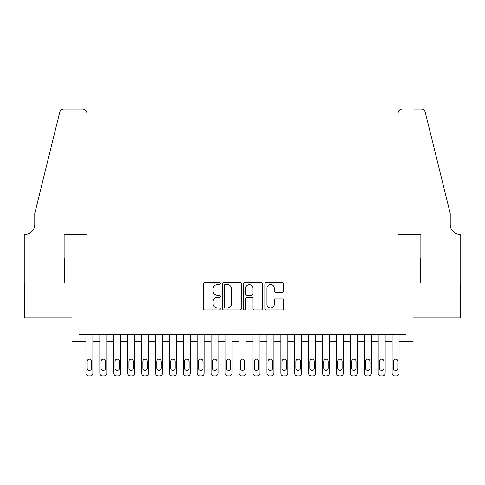 <?xml version="1.0" encoding="UTF-8"?>
<svg xmlns="http://www.w3.org/2000/svg" width="485" height="485" viewBox="0 0 485 485"><rect width="100%" height="100%" fill="white"/><g stroke="black" fill="none" stroke-linecap="round" stroke-linejoin="round"><path stroke-width="0.73" d="M220.232 283.592A0.958 0.958 0 0 0 219.275 282.634L204.755 282.634A1.364 1.364 0 0 0 203.391 283.998L203.391 308.593A1.364 1.364 0 0 0 204.755 309.957L219.275 309.957A0.958 0.958 0 0 0 220.232 309.006A0.958 0.958 0 0 0 219.275 308.048L217.395 308.048A4.371 4.371 0 0 1 213.024 303.677L213.024 301.628A4.371 4.371 0 0 1 217.395 297.25L219.275 297.25A0.958 0.958 0 0 0 220.232 296.299A0.958 0.958 0 0 0 219.275 295.341L217.395 295.341A4.371 4.371 0 0 1 213.024 290.97L213.024 288.921A4.371 4.371 0 0 1 217.395 284.549L219.275 284.549A0.958 0.958 0 0 0 220.232 283.592M282.428 292.267A1.364 1.364 0 0 0 283.792 290.903L283.792 283.998A1.364 1.364 0 0 0 282.428 282.634L266.307 282.634A1.364 1.364 0 0 0 264.943 283.998L264.943 308.593A1.364 1.364 0 0 0 266.307 309.957L282.428 309.957A1.364 1.364 0 0 0 283.792 308.593L283.792 300.257A1.364 1.364 0 0 0 282.428 298.893L275.529 298.893A1.364 1.364 0 0 0 274.164 300.257L274.164 304.392A3.656 3.656 0 0 1 270.509 308.048A3.656 3.656 0 0 1 266.853 304.392L266.853 288.199A3.656 3.656 0 0 1 270.509 284.549A3.656 3.656 0 0 1 274.164 288.199L274.164 290.903A1.364 1.364 0 0 0 275.529 292.267L282.428 292.267M406.048 341.531L413.008 341.531L413.008 317.869L460.683 317.869L460.683 283.076L420.665 283.076L420.665 258.02L64.335 258.02L64.335 283.076L24.317 283.076L24.317 317.869L71.992 317.869L71.992 341.531L85.912 341.531L85.912 373.129A2.783 2.783 0 0 0 88.694 375.911L90.089 375.911A2.783 2.783 0 0 0 92.871 373.129L92.871 341.531L99.831 341.531L99.831 373.129A2.783 2.783 0 0 0 102.614 375.911L104.008 375.911A2.783 2.783 0 0 0 106.791 373.129L106.791 341.531L113.751 341.531L113.751 373.129A2.783 2.783 0 0 0 116.533 375.911L117.928 375.911A2.783 2.783 0 0 0 120.71 373.129L120.71 341.531L127.67 341.531L127.67 373.129A2.783 2.783 0 0 0 130.453 375.911L131.841 375.911A2.783 2.783 0 0 0 134.63 373.129L134.63 341.531L141.59 341.531L141.59 373.129A2.783 2.783 0 0 0 144.372 375.911L145.761 375.911A2.783 2.783 0 0 0 148.549 373.129L148.549 341.531L155.509 341.531L155.509 373.129A2.783 2.783 0 0 0 158.292 375.911L159.68 375.911A2.783 2.783 0 0 0 162.463 373.129L162.463 341.531L169.423 341.531L169.423 373.129A2.783 2.783 0 0 0 172.211 375.911L173.6 375.911A2.783 2.783 0 0 0 176.382 373.129L176.382 341.531L183.342 341.531L183.342 373.129A2.783 2.783 0 0 0 186.131 375.911L187.519 375.911A2.783 2.783 0 0 0 190.302 373.129L190.302 341.531L197.262 341.531L197.262 373.129A2.783 2.783 0 0 0 200.044 375.911L201.439 375.911A2.783 2.783 0 0 0 204.221 373.129L204.221 341.531L211.181 341.531L211.181 373.129A2.783 2.783 0 0 0 213.964 375.911L215.358 375.911A2.783 2.783 0 0 0 218.141 373.129L218.141 341.531L225.101 341.531L225.101 373.129A2.783 2.783 0 0 0 227.883 375.911L229.278 375.911A2.783 2.783 0 0 0 232.06 373.129L232.06 341.531L239.02 341.531L239.02 373.129A2.783 2.783 0 0 0 241.803 375.911L243.197 375.911A2.783 2.783 0 0 0 245.98 373.129L245.98 341.531L252.94 341.531L252.94 373.129A2.783 2.783 0 0 0 255.722 375.911L257.117 375.911A2.783 2.783 0 0 0 259.899 373.129L259.899 341.531L266.859 341.531L266.859 373.129A2.783 2.783 0 0 0 269.642 375.911L271.036 375.911A2.783 2.783 0 0 0 273.819 373.129L273.819 341.531L280.779 341.531L280.779 373.129A2.783 2.783 0 0 0 283.561 375.911L284.956 375.911A2.783 2.783 0 0 0 287.738 373.129L287.738 341.531L294.698 341.531L294.698 373.129A2.783 2.783 0 0 0 297.481 375.911L298.869 375.911A2.783 2.783 0 0 0 301.658 373.129L301.658 341.531L308.618 341.531L308.618 373.129A2.783 2.783 0 0 0 311.4 375.911L312.789 375.911A2.783 2.783 0 0 0 315.577 373.129L315.577 341.531L322.537 341.531L322.537 373.129A2.783 2.783 0 0 0 325.32 375.911L326.708 375.911A2.783 2.783 0 0 0 329.491 373.129L329.491 341.531L336.451 341.531L336.451 373.129A2.783 2.783 0 0 0 339.239 375.911L340.628 375.911A2.783 2.783 0 0 0 343.41 373.129L343.41 341.531L350.37 341.531L350.37 373.129A2.783 2.783 0 0 0 353.159 375.911L354.547 375.911A2.783 2.783 0 0 0 357.33 373.129L357.33 341.531L364.29 341.531L364.29 373.129A2.783 2.783 0 0 0 367.072 375.911L368.467 375.911A2.783 2.783 0 0 0 371.249 373.129L371.249 341.531L378.209 341.531L378.209 373.129A2.783 2.783 0 0 0 380.992 375.911L382.386 375.911A2.783 2.783 0 0 0 385.169 373.129L385.169 341.531L392.129 341.531L392.129 373.129A2.783 2.783 0 0 0 394.911 375.911L396.306 375.911A2.783 2.783 0 0 0 399.088 373.129L399.088 341.531L406.048 341.531L406.048 334.571L78.952 334.571L78.952 341.531M241.306 283.998A1.364 1.364 0 0 0 239.936 282.634L223.815 282.634A1.364 1.364 0 0 0 222.451 283.998L222.451 308.593A1.364 1.364 0 0 0 223.815 309.957L239.936 309.957A1.364 1.364 0 0 0 241.306 308.593L241.306 283.998M245.064 282.634L261.185 282.634A1.364 1.364 0 0 1 262.549 283.998L262.549 308.593A1.364 1.364 0 0 1 261.185 309.957L254.285 309.957A1.364 1.364 0 0 1 252.915 308.593L252.915 298.621A1.364 1.364 0 0 0 251.551 297.25L246.974 297.25A1.364 1.364 0 0 0 245.61 298.621L245.61 309.006A0.958 0.958 0 0 1 244.652 309.957A0.958 0.958 0 0 1 243.694 309.006L243.694 283.998A1.364 1.364 0 0 1 245.064 282.634M225.319 284.549A0.958 0.958 0 0 0 224.361 285.501L224.361 307.09A0.958 0.958 0 0 0 225.319 308.048L227.301 308.048A4.371 4.371 0 0 0 231.672 303.677L231.672 288.921A4.371 4.371 0 0 0 227.301 284.549L225.319 284.549M252.915 288.272A3.656 3.656 0 0 0 249.266 284.616A3.656 3.656 0 0 0 245.61 288.272L245.61 293.977A1.364 1.364 0 0 0 246.974 295.341L251.551 295.341A1.364 1.364 0 0 0 252.915 293.977L252.915 288.272M92.871 334.571L92.871 373.129M85.912 334.571L85.912 373.129M91.617 368.121A2.225 2.225 0 0 1 89.392 370.346A2.225 2.225 0 0 1 87.167 368.121L87.167 361.44A2.225 2.225 0 0 1 89.392 359.209A2.225 2.225 0 0 1 91.617 361.44L91.617 368.121M88.694 375.911L90.089 375.911M86.954 234.358L86.954 113.26A4.177 4.177 0 0 0 82.777 109.089L63.777 109.089A4.177 4.177 0 0 0 59.728 112.259L34.756 213.479L34.756 224.616A9.742 9.742 0 0 1 25.014 234.358L24.25 234.358L24.25 283.076L64.129 283.076L64.129 234.358L86.954 234.358L86.954 113.26C86.688 110.744 85.299 109.349 82.777 109.089L71.228 109.089M59.728 112.259C60.789 109.974 60.789 109.974 59.728 112.259C60.789 109.974 60.789 109.974 59.728 112.259M34.756 224.616A9.742 9.742 0 0 1 25.014 234.358M398.046 234.358L398.046 113.26L398.046 234.358L420.871 234.358L420.871 283.076L460.75 283.076L460.75 234.358L459.986 234.358A9.742 9.742 0 0 1 450.244 224.616A9.742 9.742 0 0 0 459.986 234.358M442.587 182.445L425.272 112.259L450.244 213.479L450.244 224.616M413.772 109.089L421.222 109.089A4.177 4.177 0 0 1 425.272 112.259C424.211 109.974 424.211 109.974 425.272 112.259C424.211 109.974 424.211 109.974 425.272 112.259M402.223 109.089A4.177 4.177 0 0 0 398.046 113.26C398.312 110.744 399.701 109.349 402.223 109.089M106.791 334.571L106.791 373.129M99.831 334.571L99.831 373.129M105.536 368.121A2.225 2.225 0 0 1 103.311 370.346A2.225 2.225 0 0 1 101.08 368.121L101.08 361.44A2.225 2.225 0 0 1 103.311 359.209A2.225 2.225 0 0 1 105.536 361.44L105.536 368.121M102.614 375.911L104.008 375.911M120.71 334.571L120.71 373.129M113.751 334.571L113.751 373.129M119.455 368.121A2.225 2.225 0 0 1 117.231 370.346A2.225 2.225 0 0 1 115 368.121L115 361.44A2.225 2.225 0 0 1 117.231 359.209A2.225 2.225 0 0 1 119.455 361.44L119.455 368.121M116.533 375.911L117.928 375.911M134.63 334.571L134.63 373.129M127.67 334.571L127.67 373.129M133.375 368.121A2.225 2.225 0 0 1 131.15 370.346A2.225 2.225 0 0 1 128.919 368.121L128.919 361.44A2.225 2.225 0 0 1 131.15 359.209A2.225 2.225 0 0 1 133.375 361.44L133.375 368.121M130.453 375.911L131.841 375.911M148.549 334.571L148.549 373.129M141.59 334.571L141.59 373.129M147.294 368.121A2.225 2.225 0 0 1 145.07 370.346A2.225 2.225 0 0 1 142.839 368.121L142.839 361.44A2.225 2.225 0 0 1 145.07 359.209A2.225 2.225 0 0 1 147.294 361.44L147.294 368.121M144.372 375.911L145.761 375.911M162.463 334.571L162.463 373.129M155.509 334.571L155.509 373.129M161.214 368.121A2.225 2.225 0 0 1 158.983 370.346A2.225 2.225 0 0 1 156.758 368.121L156.758 361.44A2.225 2.225 0 0 1 158.983 359.209A2.225 2.225 0 0 1 161.214 361.44L161.214 368.121M158.292 375.911L159.68 375.911M176.382 334.571L176.382 373.129M169.423 334.571L169.423 373.129M175.133 368.121A2.225 2.225 0 0 1 172.902 370.346A2.225 2.225 0 0 1 170.678 368.121L170.678 361.44A2.225 2.225 0 0 1 172.902 359.209A2.225 2.225 0 0 1 175.133 361.44L175.133 368.121M172.211 375.911L173.6 375.911M190.302 334.571L190.302 373.129M183.342 334.571L183.342 373.129M189.053 368.121A2.225 2.225 0 0 1 186.822 370.346A2.225 2.225 0 0 1 184.597 368.121L184.597 361.44A2.225 2.225 0 0 1 186.822 359.209A2.225 2.225 0 0 1 189.053 361.44L189.053 368.121M186.131 375.911L187.519 375.911M204.221 334.571L204.221 373.129M197.262 334.571L197.262 373.129M202.972 368.121A2.225 2.225 0 0 1 200.742 370.346A2.225 2.225 0 0 1 198.517 368.121L198.517 361.44A2.225 2.225 0 0 1 200.742 359.209A2.225 2.225 0 0 1 202.972 361.44L202.972 368.121M200.044 375.911L201.439 375.911M218.141 334.571L218.141 373.129M211.181 334.571L211.181 373.129M216.892 368.121A2.225 2.225 0 0 1 214.661 370.346A2.225 2.225 0 0 1 212.436 368.121L212.436 361.44A2.225 2.225 0 0 1 214.661 359.209A2.225 2.225 0 0 1 216.892 361.44L216.892 368.121M213.964 375.911L215.358 375.911M232.06 334.571L232.06 373.129M225.101 334.571L225.101 373.129M230.805 368.121A2.225 2.225 0 0 1 228.581 370.346A2.225 2.225 0 0 1 226.356 368.121L226.356 361.44A2.225 2.225 0 0 1 228.581 359.209A2.225 2.225 0 0 1 230.805 361.44L230.805 368.121M227.883 375.911L229.278 375.911M245.98 334.571L245.98 373.129M239.02 334.571L239.02 373.129M244.725 368.121A2.225 2.225 0 0 1 242.5 370.346A2.225 2.225 0 0 1 240.275 368.121L240.275 361.44A2.225 2.225 0 0 1 242.5 359.209A2.225 2.225 0 0 1 244.725 361.44L244.725 368.121M241.803 375.911L243.197 375.911M259.899 334.571L259.899 373.129M252.94 334.571L252.94 373.129M258.644 368.121A2.225 2.225 0 0 1 256.419 370.346A2.225 2.225 0 0 1 254.195 368.121L254.195 361.44A2.225 2.225 0 0 1 256.419 359.209A2.225 2.225 0 0 1 258.644 361.44L258.644 368.121M255.722 375.911L257.117 375.911M273.819 334.571L273.819 373.129M266.859 334.571L266.859 373.129M272.564 368.121A2.225 2.225 0 0 1 270.339 370.346A2.225 2.225 0 0 1 268.108 368.121L268.108 361.44A2.225 2.225 0 0 1 270.339 359.209A2.225 2.225 0 0 1 272.564 361.44L272.564 368.121M269.642 375.911L271.036 375.911M287.738 334.571L287.738 373.129M280.779 334.571L280.779 373.129M286.483 368.121A2.225 2.225 0 0 1 284.258 370.346A2.225 2.225 0 0 1 282.027 368.121L282.027 361.44A2.225 2.225 0 0 1 284.258 359.209A2.225 2.225 0 0 1 286.483 361.44L286.483 368.121M283.561 375.911L284.956 375.911M301.658 334.571L301.658 373.129M294.698 334.571L294.698 373.129M300.403 368.121A2.225 2.225 0 0 1 298.178 370.346A2.225 2.225 0 0 1 295.947 368.121L295.947 361.44A2.225 2.225 0 0 1 298.178 359.209A2.225 2.225 0 0 1 300.403 361.44L300.403 368.121M297.481 375.911L298.869 375.911M315.577 334.571L315.577 373.129M308.618 334.571L308.618 373.129M314.322 368.121A2.225 2.225 0 0 1 312.097 370.346A2.225 2.225 0 0 1 309.866 368.121L309.866 361.44A2.225 2.225 0 0 1 312.097 359.209A2.225 2.225 0 0 1 314.322 361.44L314.322 368.121M311.4 375.911L312.789 375.911M329.491 334.571L329.491 373.129M322.537 334.571L322.537 373.129M328.242 368.121A2.225 2.225 0 0 1 326.017 370.346A2.225 2.225 0 0 1 323.786 368.121L323.786 361.44A2.225 2.225 0 0 1 326.017 359.209A2.225 2.225 0 0 1 328.242 361.44L328.242 368.121M325.32 375.911L326.708 375.911M343.41 334.571L343.41 373.129M336.451 334.571L336.451 373.129M342.161 368.121A2.225 2.225 0 0 1 339.93 370.346A2.225 2.225 0 0 1 337.705 368.121L337.705 361.44A2.225 2.225 0 0 1 339.93 359.209A2.225 2.225 0 0 1 342.161 361.44L342.161 368.121M339.239 375.911L340.628 375.911M357.33 334.571L357.33 373.129M350.37 334.571L350.37 373.129M356.081 368.121A2.225 2.225 0 0 1 353.85 370.346A2.225 2.225 0 0 1 351.625 368.121L351.625 361.44A2.225 2.225 0 0 1 353.85 359.209A2.225 2.225 0 0 1 356.081 361.44L356.081 368.121M353.159 375.911L354.547 375.911M371.249 334.571L371.249 373.129M364.29 334.571L364.29 373.129M370 368.121A2.225 2.225 0 0 1 367.769 370.346A2.225 2.225 0 0 1 365.544 368.121L365.544 361.44A2.225 2.225 0 0 1 367.769 359.209A2.225 2.225 0 0 1 370 361.44L370 368.121M367.072 375.911L368.467 375.911M385.169 334.571L385.169 373.129M378.209 334.571L378.209 373.129M383.92 368.121A2.225 2.225 0 0 1 381.689 370.346A2.225 2.225 0 0 1 379.464 368.121L379.464 361.44A2.225 2.225 0 0 1 381.689 359.209A2.225 2.225 0 0 1 383.92 361.44L383.92 368.121M380.992 375.911L382.386 375.911M399.088 334.571L399.088 373.129M392.129 334.571L392.129 373.129M397.833 368.121A2.225 2.225 0 0 1 395.608 370.346A2.225 2.225 0 0 1 393.383 368.121L393.383 361.44A2.225 2.225 0 0 1 395.608 359.209A2.225 2.225 0 0 1 397.833 361.44L397.833 368.121M394.911 375.911L396.306 375.911"/></g></svg>
